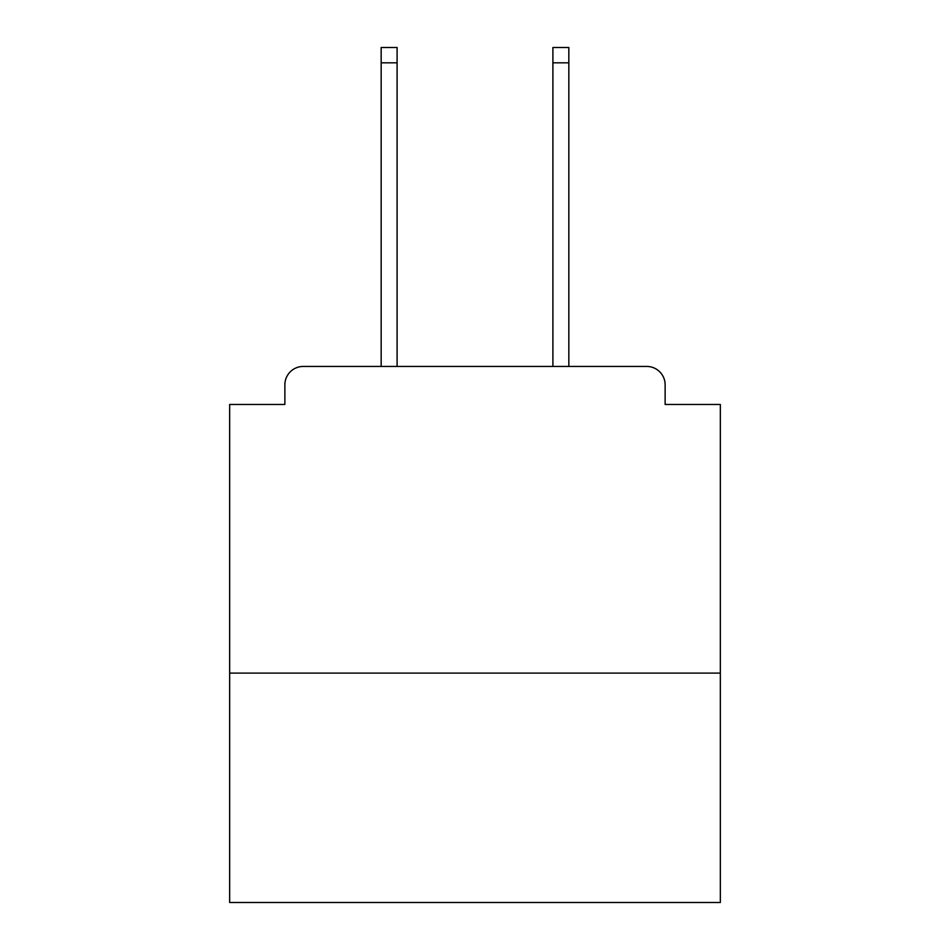 <?xml version="1.0" encoding="UTF-8"?>
<svg xmlns="http://www.w3.org/2000/svg" width="950" height="950" viewBox="0 0 950 950"><rect width="100%" height="100%" fill="white"/><g stroke="black" fill="none" stroke-linecap="round" stroke-linejoin="round"><path stroke-width="1.43" d="M720.337 673.111L720.337 404.463L665.131 404.463L665.131 384.833A18.394 18.394 0 0 0 646.736 366.439L303.264 366.439A18.394 18.394 0 0 0 284.869 384.833L284.869 404.463L229.662 404.463L229.662 902.5L720.337 902.5L720.337 673.111L229.662 673.111M284.869 384.833L284.869 404.463M646.736 366.439L570.677 366.439M379.323 366.439L303.264 366.439M665.131 404.463L665.131 384.833M397.1 62.831L381.164 62.831L381.164 47.5L397.1 47.5L397.1 366.439M381.164 62.831L381.164 366.439M568.836 47.5L568.836 62.831L552.9 62.831L552.9 47.5L568.836 47.5M552.9 366.439L552.9 62.831M568.836 366.439L568.836 62.831"/></g></svg>
